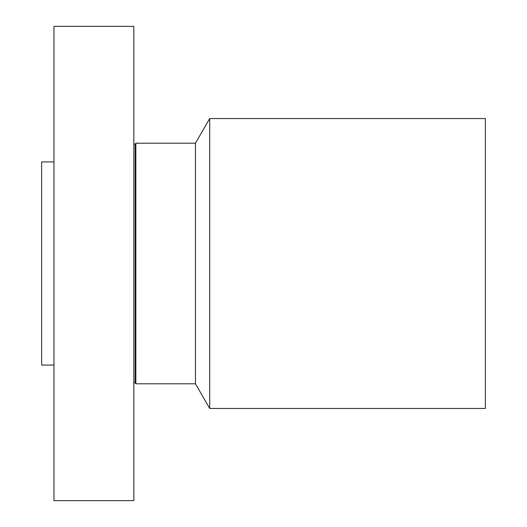 <?xml version="1.0" encoding="UTF-8"?>
<svg xmlns="http://www.w3.org/2000/svg" width="527" height="527" viewBox="0 0 527 527"><rect width="100%" height="100%" fill="white"/><g stroke="black" fill="none" stroke-linecap="round" stroke-linejoin="round"><path stroke-width="0.79" d="M53.958 500.65L53.958 26.35L133.832 26.35L133.832 500.65L53.958 500.65M53.958 365.066L41.633 365.066L41.633 161.934L53.958 161.934M209.693 118.549L209.693 408.451L485.367 408.451L485.367 118.549L209.693 118.549L195.464 143.199L135.854 143.199L135.208 144.306L133.832 143.937M209.693 408.451L195.464 383.801L195.464 143.199M195.464 383.801L135.854 383.801L135.854 143.199M135.854 383.801L135.208 382.694L135.208 144.306M135.208 382.694L133.832 383.063"/></g></svg>

